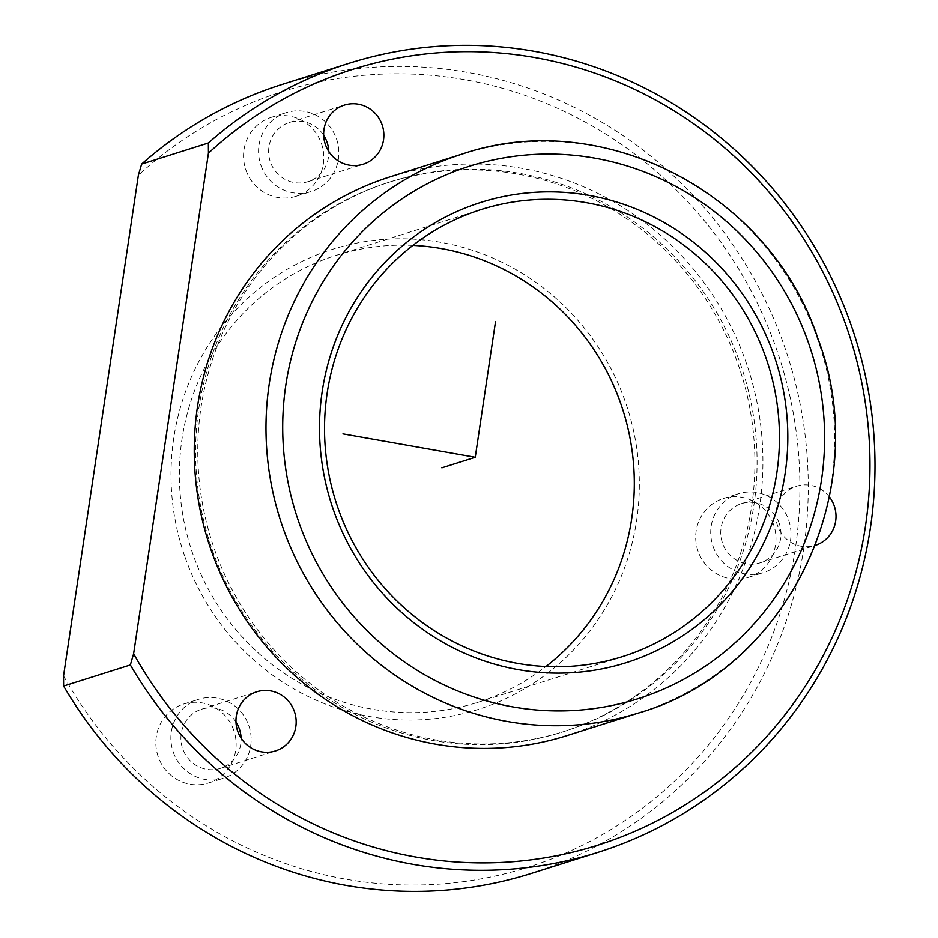 <?xml version="1.0" encoding="UTF-8"?>
<svg xmlns="http://www.w3.org/2000/svg" width="938" height="938" viewBox="0 0 938 938"><rect width="100%" height="100%" fill="white"/><g stroke="black" fill="none" stroke-linecap="round" stroke-linejoin="round"><path stroke-width="0.7" stroke-dasharray="4.69 3.52" d="M260.963 165.405A41.366 40.017 72.5 0 0 311.17 191.528A41.366 40.017 72.5 0 0 336.437 138.754A41.366 40.017 72.5 0 0 286.231 112.63A41.366 40.017 72.5 0 0 260.963 165.405M323.669 135.283A31.024 30.016 72.5 0 0 289.35 122.491A31.024 30.016 72.5 0 0 270.402 162.063A31.024 30.016 72.5 0 0 308.051 181.655A31.024 30.016 72.5 0 0 328.781 151.464M531.529 873.384A413.717 400.174 72.5 0 0 784.191 345.641A413.717 400.174 72.5 0 0 282.162 84.42M63.55 675.899A406.822 393.503 72.5 0 0 572.028 850.25A406.822 393.503 72.5 0 0 776.23 348.397A406.822 393.503 72.5 0 0 138.367 175.3M185.056 557.172A241.336 233.433 72.5 0 0 485.052 707.158A241.336 233.433 72.5 0 0 625.294 401.699A241.336 233.433 72.5 0 0 325.298 251.701A241.336 233.433 72.5 0 0 185.056 557.172M412.861 245.393A234.441 226.762 72.5 0 0 336.191 255.359A234.441 226.762 72.5 0 0 193.017 554.417A234.441 226.762 72.5 0 0 477.501 702.445A234.441 226.762 72.5 0 0 545.975 666.531M566.904 735.65A293.055 283.452 72.5 0 0 745.874 361.834A293.055 283.452 72.5 0 0 390.267 176.801M214.532 549.434A288.224 278.785 72.5 0 0 564.277 731.417A288.224 278.785 72.5 0 0 740.305 363.756A288.224 278.785 72.5 0 0 390.548 181.773A288.224 278.785 72.5 0 0 214.532 549.434M212.363 550.125A288.224 278.785 72.5 0 0 562.108 732.109A288.224 278.785 72.5 0 0 738.136 364.448A288.224 278.785 72.5 0 0 388.379 182.464A288.224 278.785 72.5 0 0 212.363 550.125M245.955 170.141A41.366 40.017 72.5 0 0 296.15 196.265A41.366 40.017 72.5 0 0 321.417 143.491A41.366 40.017 72.5 0 0 271.211 117.367A41.366 40.017 72.5 0 0 245.955 170.141M233.738 730.21A41.366 40.017 72.5 0 0 183.531 704.086A41.366 40.017 72.5 0 0 158.264 756.86A41.366 40.017 72.5 0 0 208.471 782.984A41.366 40.017 72.5 0 0 233.738 730.21M773.58 524.612A41.366 40.017 72.5 0 0 723.374 498.5A41.366 40.017 72.5 0 0 698.106 551.274A41.366 40.017 72.5 0 0 748.313 577.386A41.366 40.017 72.5 0 0 773.58 524.612M829.391 496.882A31.024 30.016 72.5 0 0 796.561 486.212A31.024 30.016 72.5 0 0 777.614 525.784A31.024 30.016 72.5 0 0 815.263 545.377A31.024 30.016 72.5 0 0 815.357 545.353M713.126 546.526A41.366 40.017 72.5 0 0 763.321 572.649A41.366 40.017 72.5 0 0 788.588 519.875A41.366 40.017 72.5 0 0 738.394 493.751A41.366 40.017 72.5 0 0 713.126 546.526M779.161 523.205A31.024 30.016 72.5 0 0 741.501 503.612A31.024 30.016 72.5 0 0 722.553 543.196A31.024 30.016 72.5 0 0 760.214 562.788A31.024 30.016 72.5 0 0 779.161 523.205M173.284 752.112A41.366 40.017 72.5 0 0 223.479 778.235A41.366 40.017 72.5 0 0 248.746 725.461A41.366 40.017 72.5 0 0 198.551 699.338A41.366 40.017 72.5 0 0 173.284 752.112M235.989 722.002A31.024 30.016 72.5 0 0 201.67 709.198A31.024 30.016 72.5 0 0 182.711 748.782A31.024 30.016 72.5 0 0 220.371 768.374A31.024 30.016 72.5 0 0 241.101 738.171M638.637 712.974A293.055 283.452 72.5 0 0 817.608 339.157A293.055 283.452 72.5 0 0 462.012 154.125M308.051 181.655L363.112 164.256M289.35 122.491L344.41 105.091M477.501 702.445L622.644 656.565M336.191 255.359L481.335 209.491M562.108 732.109L564.277 731.417M388.379 182.464L390.548 181.773M296.15 196.265L311.17 191.528M271.211 117.367L286.231 112.63M723.374 498.5L738.394 493.751M748.313 577.386L763.321 572.649M760.214 562.788L815.263 545.377M741.501 503.612L796.561 486.212M183.531 704.086L198.551 699.338M208.471 782.984L223.479 778.235M220.371 768.374L275.42 750.963M201.67 709.198L256.719 691.798"/><path stroke-width="1.41" d="M328.781 151.464A31.024 30.016 72.5 0 0 326.999 142.084A31.024 30.016 72.5 0 0 323.669 135.283M325.451 144.663A31.024 30.016 72.5 0 0 363.112 164.256A31.024 30.016 72.5 0 0 382.059 124.672A31.024 30.016 72.5 0 0 344.41 105.091A31.024 30.016 72.5 0 0 325.451 144.663M133.63 653.751L130.359 664.96A413.717 400.174 72.5 0 0 598.268 852.29A413.717 400.174 72.5 0 0 850.93 324.548A413.717 400.174 72.5 0 0 348.901 63.327A413.717 400.174 72.5 0 0 208.365 142.998L208.447 153.152A406.822 393.503 72.5 0 1 846.311 326.248A406.822 393.503 72.5 0 1 642.096 828.102A406.822 393.503 72.5 0 1 133.63 653.751L208.447 153.152M348.901 63.327L282.162 84.42A413.717 400.174 72.5 0 0 141.638 164.091L138.367 175.3L63.55 675.899L63.632 686.053A413.717 400.174 72.5 0 0 531.529 873.384L598.268 852.29M63.632 686.053L130.359 664.96M141.638 164.091L208.365 142.998M545.975 666.531A234.441 226.762 72.5 0 0 620.675 403.387A234.441 226.762 72.5 0 0 412.861 245.393M338.161 508.537A234.441 226.762 72.5 0 0 622.644 656.565A234.441 226.762 72.5 0 0 765.818 357.507A234.441 226.762 72.5 0 0 481.335 209.491A234.441 226.762 72.5 0 0 338.161 508.537M333.541 510.237A241.336 233.433 72.5 0 0 633.537 660.223A241.336 233.433 72.5 0 0 773.78 354.763A241.336 233.433 72.5 0 0 473.784 204.777A241.336 233.433 72.5 0 0 333.541 510.237M462.012 154.125L390.267 176.801A293.055 283.452 72.5 0 0 211.296 550.618A293.055 283.452 72.5 0 0 566.904 735.65L638.637 712.974C787.967 670.283 874.931 488.522 818.053 339.04C770.872 193.463 602.524 105.806 462.012 154.125A293.055 283.452 72.5 0 0 283.03 527.942A293.055 283.452 72.5 0 0 638.637 712.974M294.368 711.391A31.024 30.016 72.5 0 0 256.719 691.798A31.024 30.016 72.5 0 0 237.771 731.382A31.024 30.016 72.5 0 0 275.42 750.963A31.024 30.016 72.5 0 0 294.368 711.391M815.357 545.353A31.024 30.016 72.5 0 0 834.21 505.805A31.024 30.016 72.5 0 0 829.391 496.882M241.101 738.171A31.024 30.016 72.5 0 0 239.319 728.791A31.024 30.016 72.5 0 0 235.989 722.002M495.499 321.793L475.249 457.287L342.98 433.884M475.249 457.287L441.88 467.828M298.952 522.454A279.254 270.121 72.5 0 0 646.083 696.008A279.254 270.121 72.5 0 0 808.368 342.546A279.254 270.121 72.5 0 0 461.238 168.992A279.254 270.121 72.5 0 0 298.952 522.454"/></g></svg>
